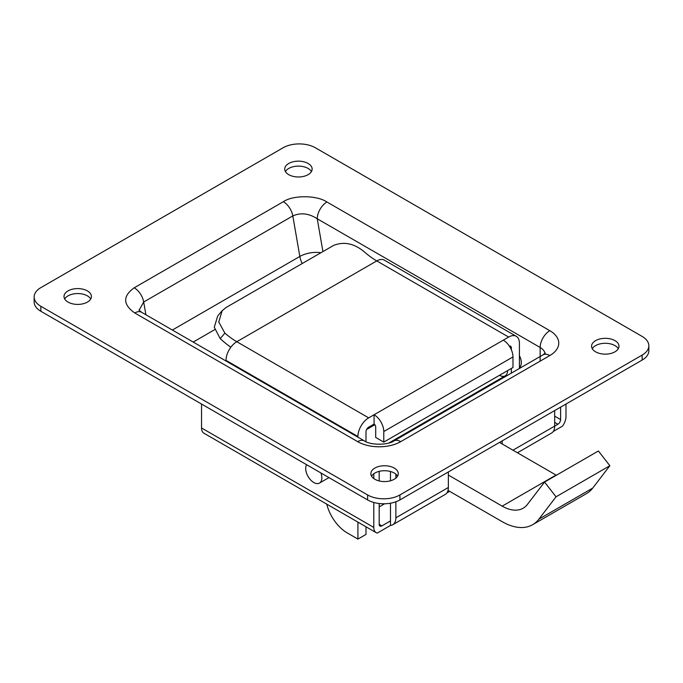 <?xml version="1.0" encoding="UTF-8"?>
<svg xmlns="http://www.w3.org/2000/svg" width="683" height="683" viewBox="0 0 683 683"><rect width="100%" height="100%" fill="white"/><g stroke="black" fill="none" stroke-linecap="round" stroke-linejoin="round"><path stroke-width="1.02" d="M519.422 367.591L520.062 366.959A11.423 6.591 -120 0 0 519.422 355.63M306.633 464.713A11.423 6.591 -120 0 0 313.779 482.514A11.423 6.591 -120 0 0 319.482 483.086A11.423 6.591 -120 0 0 320.916 472.96M614.973 340.629A13.703 7.914 0 0 0 600.041 338.922A13.703 7.914 0 0 0 591.58 346.23A13.703 7.914 0 0 0 595.593 351.822A13.703 7.914 0 0 0 610.525 353.538A13.703 7.914 0 0 0 618.986 346.23A13.703 7.914 0 0 0 614.973 340.629M618.294 348.714A13.703 7.914 0 0 0 614.973 345.607A13.703 7.914 0 0 0 592.272 348.714M394.253 468.06A13.703 7.914 0 0 0 379.321 466.344A13.703 7.914 0 0 0 370.86 473.66A13.703 7.914 0 0 0 374.873 479.253A13.703 7.914 0 0 0 389.814 480.969A13.703 7.914 0 0 0 398.274 473.66A13.703 7.914 0 0 0 394.253 468.06M397.574 476.145A13.703 7.914 0 0 0 394.253 473.037A13.703 7.914 0 0 0 371.561 476.145M87.407 290.907A13.703 7.914 0 0 0 72.475 289.191A13.703 7.914 0 0 0 64.014 296.499A13.703 7.914 0 0 0 68.027 302.091A13.703 7.914 0 0 0 82.959 303.807A13.703 7.914 0 0 0 91.42 296.499A13.703 7.914 0 0 0 87.407 290.907M90.728 298.983A13.703 7.914 0 0 0 87.407 295.876A13.703 7.914 0 0 0 64.706 298.983M308.127 163.476A13.703 7.914 0 0 0 293.186 161.76A13.703 7.914 0 0 0 284.726 169.068A13.703 7.914 0 0 0 288.747 174.66A13.703 7.914 0 0 0 303.679 176.376A13.703 7.914 0 0 0 312.14 169.068A13.703 7.914 0 0 0 308.127 163.476M311.439 171.553A13.703 7.914 0 0 0 308.127 168.445A13.703 7.914 0 0 0 285.426 171.553M390.488 503.2L390.488 525.449L377.272 533.082A11.423 6.591 -60 0 1 376.162 532.655L203.901 433.201A11.423 6.591 -60 0 1 201.536 427.968L201.536 404.037M560.606 407.145L560.606 419.575A3.808 2.194 -60 0 1 557.909 424.237L554.681 426.107A15.222 8.794 60 0 1 551.531 433.073L517.424 452.769M390.488 520.898L381.874 525.876A3.808 2.194 -60 0 1 379.97 526.064A3.808 2.194 -60 0 1 379.185 524.322L379.185 503.516M379.185 480.934L379.185 471.355M565.985 404.037L565.985 416.468A11.423 6.591 -60 0 1 562.519 426.132L553.239 431.485M376.162 532.655A11.423 6.591 -60 0 1 373.797 527.43L373.797 502.466M373.797 478.552L373.797 473.737M446.921 492.87L449.61 491.316M648.85 345.76L648.85 350.738A22.838 13.19 180 0 1 642.157 360.061L642.157 355.083A22.838 13.19 0 0 0 648.85 345.76A22.838 13.19 0 0 0 642.157 336.437L315.392 147.776A22.838 13.19 0 0 0 283.086 147.776L40.843 287.637A22.838 13.19 0 0 0 34.15 296.968A22.838 13.19 0 0 0 40.843 306.291L367.608 494.944A22.838 13.19 0 0 0 399.914 494.944L642.157 355.083M399.914 494.944L399.914 499.922L642.157 360.061M399.914 499.922A22.838 13.19 180 0 1 367.608 499.922L367.608 494.944M40.843 306.291L40.843 311.26L367.608 499.922M40.843 311.26A22.838 13.19 180 0 1 34.15 301.937L34.15 296.968M479.97 390.428L480.687 390.838M139.05 310.287L143.686 302.014L292.811 215.922C300.751 212.413 308.895 213.369 317.254 218.782A13.703 7.914 -60 0 1 326.944 201.997C316.989 195.142 293.016 194.979 283.351 201.698L134.227 287.791C122.65 296.098 122.82 304.49 134.756 312.959A13.703 7.914 -60 0 1 141.603 312.276L138.939 310.125M283.351 201.698A13.703 7.914 60 0 1 292.811 215.922L299.828 256.449A16.751 7.342 170.2 0 1 320.908 252.753M379.185 506.914L384.623 503.772M390.488 471.492L390.488 480.789M395.875 474.156L395.875 478.126M395.875 501.774L395.875 517.791L448.355 487.491A15.222 8.794 60 0 1 445.205 494.458L392.716 524.766A15.222 8.794 -120 0 0 395.875 517.791M448.355 471.944L448.355 487.491M390.488 525.449A15.222 8.794 -120 0 0 392.716 524.766M554.681 410.568L554.681 426.107L512.959 450.191M502.193 440.868L502.193 443.976M507.58 370.63A11.423 6.591 60 0 1 505.215 375.855A11.423 6.591 60 0 1 499.504 375.291M519.422 368.478L519.422 343.276A15.222 8.794 120 0 0 516.263 336.301L384.375 260.155A15.222 8.794 120 0 0 376.777 260.906L236.796 341.722L368.683 417.868L374.088 414.752L374.088 424.075L368.683 427.191A3.808 2.194 120 0 0 365.994 431.852L365.994 441.73M368.683 417.868A15.222 8.794 120 0 0 357.918 436.514L357.918 437.163M357.918 522.119L357.918 539.083L365.994 534.422L365.994 526.781M516.263 336.301A15.222 8.794 120 0 0 508.656 337.06L376.76 260.915A15.222 8.794 120 0 0 376.76 260.915A69.154 39.93 60 0 1 364.85 252.317C354.639 243.558 344.258 241.244 333.705 245.359L226.039 307.521L222.137 310.765L218.756 322L224.886 333.125A69.154 39.93 60 0 0 236.805 341.713A15.222 8.794 120 0 0 226.03 360.368L226.03 361.017M326.739 504.114A30.453 17.579 -120 0 0 347.152 532.868L357.918 539.083M508.656 337.06L503.286 340.16A13.703 7.914 60 0 1 512.976 356.944L512.976 367.514L383.778 442.106L375.701 437.444L375.701 426.875A2.288 1.315 60 0 0 374.088 424.075M511.345 373.14L511.345 368.453M511.345 349.79L511.345 347.937A3.808 2.194 120 0 0 510.56 346.196A3.808 2.194 120 0 0 509.33 346.093M230.845 347.229A80.577 46.521 60 0 1 220.216 338.606L214.274 327.242L217.698 315.981L222.137 310.756M503.286 340.16L374.088 414.752A13.703 7.914 60 0 1 383.778 431.536L383.778 442.106M532.646 524.698L586.484 493.613A60.907 35.166 -120 0 0 592.733 488.072L609.859 465.729L556.03 496.814L538.896 519.148A60.907 35.166 60 0 1 532.646 524.698A60.907 35.166 60 0 1 502.193 521.675L448.014 490.403M556.03 496.814L544.556 482.061L598.393 450.985L609.859 465.729M544.556 482.061L527.43 504.404A41.876 24.178 60 0 1 523.127 508.212A41.876 24.178 60 0 1 502.193 506.137L448.355 475.061M499.504 442.422L556.03 475.061A41.876 24.178 -120 0 0 556.363 475.248M521.061 367.531L520.062 366.959M322.931 251.583L317.254 218.782L540.142 347.468L540.142 361.145M554.681 416.16L560.606 419.575M201.536 427.968L373.797 527.43M134.756 312.959L357.653 441.645A30.453 17.579 0 0 0 400.716 441.645L549.832 355.553A30.453 17.579 0 0 0 549.832 330.683L326.944 201.997M145.897 314.752L143.686 302.014A13.703 7.914 60 0 0 134.227 287.791M302.228 263.536A16.751 9.673 -120 0 1 299.828 256.449L172.364 330.034M193.204 342.063L214.71 329.65M549.832 330.683A13.703 7.914 -60 0 0 540.142 347.468A16.751 9.673 180 0 1 544.983 353.418M545.324 353.009L542.985 354.87A13.703 7.914 60 0 1 549.832 355.553M357.653 441.645A13.703 7.914 -60 0 1 364.5 440.962C370.425 445.256 387.935 445.256 393.869 440.962A13.703 7.914 60 0 1 400.716 441.645M379.185 524.322L381.874 525.876M554.681 422.376L557.909 424.237M226.03 360.368L357.918 436.514M510.005 347.16L511.345 347.937M224.886 333.125L220.216 338.606M383.778 431.536L512.976 356.944M538.896 519.148L592.733 488.072M502.193 506.137L556.03 475.061M388.951 442.977L505.215 375.855M319.482 483.086L328.967 477.613M141.603 312.276L364.5 440.962M542.985 354.87L393.869 440.962M366.626 429.496L374.847 424.741"/></g></svg>
